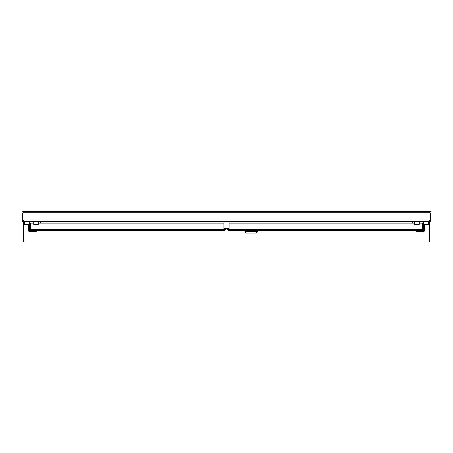 <?xml version="1.0" encoding="UTF-8"?>
<svg xmlns="http://www.w3.org/2000/svg" width="453" height="453" viewBox="0 0 453 453"><rect width="100%" height="100%" fill="white"/><g stroke="black" fill="none" stroke-linecap="round" stroke-linejoin="round"><path stroke-width="0.68" d="M40.023 221.987L40.023 221.307L24.683 221.307A1.353 1.353 0 0 0 23.33 222.666L23.33 241.619L24.003 241.619L24.003 222.666A0.679 0.679 0 0 1 24.683 221.987L40.023 221.987L40.589 222.287L41.155 221.913M40.702 222.666A0.679 0.679 0 0 0 40.589 222.287M40.702 223.136L40.702 221.489L40.023 221.307L430.35 221.307L430.35 220.634L429.478 220.634L429.806 220.634L429.806 221.307L428.997 221.307M24.683 221.307L23.194 221.307L23.194 220.634L22.65 220.634L22.65 221.307L24.003 221.307L23.194 221.307L23.55 220.917M23.194 221.307L23.194 219.954L429.806 219.954A0.9 0.9 0 0 1 430.35 219.773L430.35 212.916A0.9 0.9 0 0 1 429.806 212.734L429.506 212.129M23.194 219.954A0.9 0.9 0 0 0 22.65 219.773L22.65 212.916A0.9 0.9 0 0 0 23.194 212.734L23.194 211.381L23.194 212.061L22.65 212.061L22.65 211.381L429.806 211.381L429.45 211.772M23.194 220.634L23.505 220.554M429.806 219.954L429.806 221.307L429.45 220.917M23.55 211.783L23.194 211.381L24.003 211.381M429.806 211.381L428.997 211.381L430.35 211.381L430.35 212.061L430.35 211.381L430.35 212.061L429.806 212.061L429.806 211.381L429.806 212.734L23.194 212.734M429.806 212.061L429.495 212.134M41.382 221.307L40.702 221.489L40.702 220.985M411.618 221.307L412.298 221.489L412.298 220.985M428.317 221.307A1.353 1.353 0 0 1 429.671 222.666L429.671 241.619L428.997 241.619L428.997 222.666A0.679 0.679 0 0 0 428.317 221.987L412.977 221.987L412.977 221.307L412.298 221.489L412.298 223.136M229.093 228.754L223.907 228.754M412.977 221.987L412.411 222.287A0.679 0.679 0 0 0 412.298 222.666M411.845 221.913L412.411 222.287M23.516 212.061L23.194 212.061M418.187 224.694L415.435 224.694M415.48 224.694L416.851 224.694M418.187 231.715L423.153 231.715A1.353 1.353 0 0 0 424.506 230.356L424.506 224.694L427.96 224.694L424.461 224.694M427.213 224.694L428.317 224.331L423.357 224.331L423.714 224.694M28.539 224.694L25.04 224.694L28.539 224.694M37.565 224.694L34.813 224.694M34.858 224.694L36.229 224.694M419.291 223.136L422.247 223.136L422.247 230.809L229.093 230.809L229.093 223.136L414.331 223.136M422.247 230.135L422.813 229.83A0.679 0.679 0 0 0 422.926 229.456L422.926 223.136L423.357 223.136M423.379 230.203A1.353 1.353 0 0 0 423.606 229.456L423.606 230.809L422.247 230.809L423.379 230.203L422.813 229.83M423.606 229.456L423.606 224.677M227.74 228.754L227.74 229.456A1.353 1.353 0 0 0 227.967 230.203L228.533 229.83L229.093 230.135M227.74 228.958L228.42 228.958L228.42 229.456A0.679 0.679 0 0 0 228.533 229.83M227.967 230.203L229.093 230.809M422.7 228.482A1.376 1.376 0 0 1 422.626 228.975M423.153 231.715L417.06 231.715L416.154 230.809M419.557 223.136L423.357 222.91M422.111 223.176C423.51 223.38 423.51 223.38 422.111 223.176C423.51 223.38 423.51 223.38 422.111 223.176C420.712 222.967 420.712 222.967 422.111 223.176M422.077 223.397C423.748 223.64 423.748 223.64 422.077 223.397M422.247 229.858L422.926 226.942L422.247 226.998M422.247 227.633A1.353 0.963 8.4 0 0 422.926 226.942M424.506 224.694L424.506 230.356L424.506 224.694M246.29 233.069L256.217 233.069L257.57 231.715L244.937 231.715L246.29 233.069M244.937 231.715L244.937 231.262L257.57 231.262L257.57 231.715M245.271 231.262L245.271 230.809M257.23 231.262L257.23 230.809M224.042 230.804L224.807 230.464L224.807 228.958L225.26 228.754M225.26 228.958L225.26 229.456A1.353 1.353 0 0 1 224.807 230.464M224.02 230.124L224.58 228.754M29.643 223.136L30.074 223.136L30.074 229.456A0.679 0.679 0 0 0 30.187 229.83L30.753 230.135M38.669 223.136L223.907 223.136L223.907 230.809L29.394 230.809L29.394 229.456A1.353 1.353 0 0 0 29.621 230.203L30.753 230.809L30.753 223.136L33.709 223.136M29.394 229.456L29.394 224.677M29.621 230.203L30.187 229.83M28.494 230.356L28.494 224.694L28.494 230.356A1.353 1.353 0 0 0 29.847 231.715L35.94 231.715L36.846 230.809M34.813 231.715L29.847 231.715M30.753 227.514A1.376 1.376 0 0 0 30.753 229.552M33.443 223.136L29.643 222.91M30.753 229.518A1.353 1.353 0 0 1 30.753 227.542M40.702 221.987L412.298 221.987M419.291 221.987L419.291 224.331L414.331 224.331L414.688 224.694M29.643 221.987L29.643 224.331L24.683 224.331L25.04 224.694L24.683 224.331L24.683 221.987M38.669 221.987L38.669 224.331L33.709 224.331L34.066 224.694M229.093 229.456L422.247 229.456M223.907 229.456L30.753 229.456M419.291 224.331L418.934 224.694M414.331 221.987L414.331 224.331M428.317 221.987L428.317 224.331L427.96 224.694M423.357 221.987L423.357 224.331M29.643 224.331L29.286 224.694M38.669 224.331L38.312 224.694M33.709 221.987L33.709 224.331M30.3 228.482L30.385 229.042"/></g></svg>
